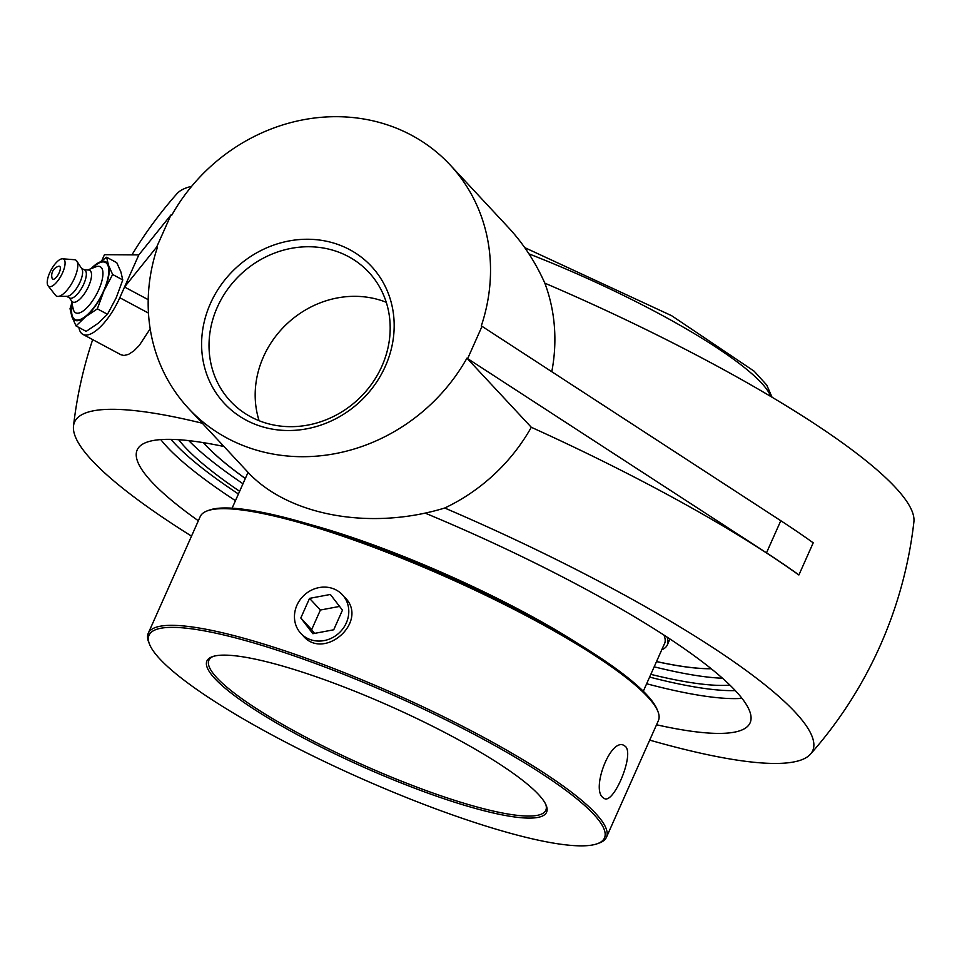 <?xml version="1.0" encoding="UTF-8"?>
<svg xmlns="http://www.w3.org/2000/svg" width="962" height="962" viewBox="0 0 962 962"><rect width="100%" height="100%" fill="white"/><g stroke="black" fill="none" stroke-linecap="round" stroke-linejoin="round"><path stroke-width="1.44" d="M178.691 439.706A317.592 56.782 -156 0 0 185.113 447.246A317.592 56.782 -156 0 0 239.622 491.293M650.829 674.362A317.592 56.782 -156 0 0 729.93 685.136M198.352 520.779A335.461 59.981 24 0 1 137.181 449.939A335.461 59.981 24 0 1 223.99 446.512M425 513.059A335.461 59.981 24 0 1 750.107 722.823A335.461 59.981 24 0 1 656.529 724.771M217.304 307.239A94.565 85.762 137 0 1 368.807 272.27A94.565 85.762 137 0 1 381.902 366.185A94.565 85.762 137 0 1 230.399 401.154A94.565 85.762 137 0 1 217.304 307.239M385.377 366.209A100.517 91.174 -43 0 0 288.985 240.969A100.517 91.174 -43 0 0 219.312 397.462A100.517 91.174 -43 0 0 385.377 366.209M386.267 302.296A94.565 85.762 -43 0 0 263.456 356.806A94.565 85.762 -43 0 0 259.103 420.707M467.724 358.453L482.034 326.322L780.795 520.719A422.919 75.613 24 0 1 813.215 542.821L798.917 574.939A422.919 75.613 -156 0 0 766.498 552.837L466.943 358.165A178.704 162.085 137 0 1 188.564 408.465A178.704 162.085 137 0 1 157.443 247.342L156.662 247.066L124.531 287.013L148.208 299.675M102.092 260.017L104.461 254.689L138.829 254.894L170.971 214.935L171.753 215.223A178.704 162.085 137 0 1 450.132 164.923A178.704 162.085 137 0 1 481.253 326.046L482.034 326.322M170.971 214.935L156.662 247.066M150.168 328.824L139.274 345.454L133.826 350.926L128.547 354.377L123.978 355.495L120.935 354.75L82.9 334.379A41.691 15.5 118.2 0 1 78.908 327.477M124.555 287.013L119.793 297.727A41.691 15.5 118.2 0 1 85.907 335.101A41.691 15.5 118.2 0 1 82.9 334.379M138.829 254.894L124.531 287.013M466.943 358.165L531.301 427.284A422.546 75.553 -156 0 1 798.568 574.819L798.917 574.939M551.779 371.705A178.704 162.085 137 0 0 544.829 283.153A403.992 72.234 24 0 1 913.9 521.861A422.919 422.919 0 0 1 810.473 754.148A403.992 72.234 -156 0 0 444.721 508.02A178.704 162.085 137 0 0 531.301 427.284M202.333 423.244A403.992 72.234 -156 0 0 73.509 426.034A403.992 72.234 -156 0 0 92.027 460.473A403.992 72.234 -156 0 0 191.522 536.123M649.699 740.115A403.992 72.234 -156 0 0 810.473 754.148M188.564 408.465L247.066 471.296C287.157 515.512 370.093 530.928 444.721 508.02M544.829 283.153C535.401 262.073 523.328 243.602 508.621 227.741L450.132 164.923M131.962 254.846A422.919 422.919 0 0 1 176.936 193.735A403.992 72.234 24 0 1 191.618 186.351M59.079 266.209A7.275 2.706 118.2 0 1 58.261 274.543A7.275 2.706 118.2 0 1 52.116 278.331A9.632 9.632 0 0 1 58.55 266.294A7.275 2.706 118.2 0 1 59.079 266.209M87.698 269.961L95.887 266.823A26.106 9.704 118.2 0 1 98.713 289.839A26.106 9.704 118.2 0 1 83.73 310.558A26.106 9.704 118.2 0 1 73.244 309.103L71.32 300.553M91.847 268.374A32.335 12.025 118.2 0 1 107.636 264.778A32.335 12.025 118.2 0 1 103.547 291.065A32.335 12.025 118.2 0 1 80.976 319.168A32.335 12.025 118.2 0 1 72.294 304.882M84.259 269.781L88.552 270.009A17.977 6.686 118.2 0 1 88.624 286.207A17.977 6.686 118.2 0 1 71.825 301.238L69.264 297.787M81.517 268.314L84.716 270.021A15.885 5.904 118.2 0 1 83.766 284.067A15.885 5.904 118.2 0 1 69.709 298.028L66.522 296.32M62.578 258.802L74.495 259.716A20.43 7.588 118.2 0 1 76.852 261.135L81.89 268.879A15.885 5.904 118.2 0 1 80.05 282.07A15.885 5.904 118.2 0 1 67.184 296.32L57.96 296.416A20.43 7.588 118.2 0 1 55.471 295.25L48.1 285.822A15.536 5.772 118.2 0 1 49.747 272.715A15.536 5.772 118.2 0 1 62.578 258.802A15.536 5.772 118.2 0 1 62.566 272.787A15.536 5.772 118.2 0 1 48.1 285.822M76.852 261.135A20.43 7.588 118.2 0 1 74.495 278.114A20.43 7.588 118.2 0 1 57.96 296.416M106.626 257.239L116.763 262.674L120.887 271.897L122.763 279.93L116.246 297.703L107.479 314.273L97.342 308.85L103.86 291.065L112.638 274.495L108.502 265.271L106.626 257.239L90.656 268.831M122.763 279.93L112.638 274.495M71.861 302.97L70.034 308.682L71.909 316.714L76.034 325.938L85.57 316.787L97.342 308.85M107.479 314.273L97.944 323.424L86.171 331.373L76.034 325.938M91.065 268.675A33.093 12.302 118.2 0 1 94.853 265.187A33.093 12.302 118.2 0 1 108.502 265.271A33.093 12.302 118.2 0 1 103.86 291.065A33.093 12.302 118.2 0 1 85.57 316.787A33.093 12.302 118.2 0 1 71.909 316.714A33.093 12.302 118.2 0 1 72.114 304.064M310.87 524.723A225.06 40.236 24 0 1 578.306 643.794M245.31 478.523A297.871 53.259 24 0 1 203.403 442.652M711.207 668.734A297.871 53.259 24 0 1 656.505 661.603M188.805 440.632A319.721 57.167 -156 0 0 242.989 483.754M654.184 666.822A319.721 57.167 -156 0 0 722.486 678.234M545.791 804.472A184.391 32.973 24 0 1 545.815 810.244A184.391 32.973 24 0 1 430.279 792.075A184.391 32.973 24 0 1 208.91 660.245A184.391 32.973 24 0 1 213.227 656.397M148.268 633.249L200.216 516.582A250.769 44.841 24 0 1 207.347 510.834A250.769 44.841 24 0 1 357.347 541.293A250.769 44.841 24 0 1 657.9 711.435A250.769 44.841 24 0 1 658.405 720.574L606.457 837.253A250.769 44.841 -156 0 0 305.399 657.96A250.769 44.841 -156 0 0 148.268 633.249A250.769 44.841 -156 0 0 148.773 642.388L149.543 644.312A249.266 44.565 24 0 1 305.231 659.788A249.266 44.565 24 0 1 533.669 768.47A249.266 44.565 24 0 1 597.378 843.698A249.266 44.565 24 0 1 358.634 777.32A249.266 44.565 24 0 1 149.543 644.312M657.9 711.435L657.13 709.511A249.266 44.565 -156 0 0 358.381 540.391A249.266 44.565 -156 0 0 209.295 510.125L207.347 510.834M597.378 843.698L599.326 842.989A250.769 44.841 -156 0 0 606.457 837.253M625.444 746.428C634.523 754.593 613.912 803.835 604.473 798.616L602.741 797.426C591.389 788.455 610.281 738.6 623.604 745.201L625.444 746.428M344.709 597.246C369.504 621.236 324.326 661.134 303.186 635.906M323.412 679.316A185.906 33.237 -156 0 0 212.205 656.733A185.906 33.237 -156 0 0 363.239 766.979A185.906 33.237 -156 0 0 546.224 805.447A185.906 33.237 -156 0 0 323.412 679.316M664.057 644.636A225.132 40.26 -156 0 0 664.55 643.71A225.132 40.26 -156 0 0 663.924 635.064M203.487 442.664A297.871 53.259 -156 0 0 245.334 478.475M656.529 661.543A297.871 53.259 -156 0 0 711.146 668.686M661.76 649.807A228.162 40.801 -156 0 0 667.315 644.949A228.162 40.801 -156 0 0 667.051 637.097M310.281 639.586A28.367 25.733 137 0 1 300.865 633.417A28.367 25.733 137 0 1 300 599.903A28.367 25.733 137 0 1 332.984 588.588A28.367 25.733 137 0 1 342.388 594.756A28.367 25.733 137 0 1 343.254 628.258A28.367 25.733 137 0 1 310.281 639.586M333.718 629.785L312.89 633.705L300.805 618.001L309.536 598.376L330.363 594.456L342.46 610.161L333.718 629.785M339.574 606.421L320.394 610.028L311.652 629.665L314.538 633.405M309.536 598.376L320.394 610.028M300.805 618.001L311.652 629.665M735.305 690.596A329.509 58.91 24 0 1 649.615 677.08M238.42 493.999A329.509 58.91 24 0 1 174.735 443.53A329.509 58.91 24 0 1 171.032 439.369M160.798 439.598A335.461 59.981 -156 0 0 167.172 447.029A335.461 59.981 -156 0 0 235.45 500.673M646.644 683.754A335.461 59.981 -156 0 0 741.991 698.364M148.461 313.083L119.793 297.727M766.498 552.837L780.795 520.719M528.98 253.884A225.06 40.236 24 0 1 770.79 396.476M92.689 339.61A422.919 422.919 0 0 0 73.509 426.034M772.065 397.246L766.762 385.077L754.112 371.164L671.644 315.704L524.735 247.619M248.064 472.354L232.107 508.176M664.91 642.724L643.301 691.257M669.961 639.008L667.315 644.949"/></g></svg>
